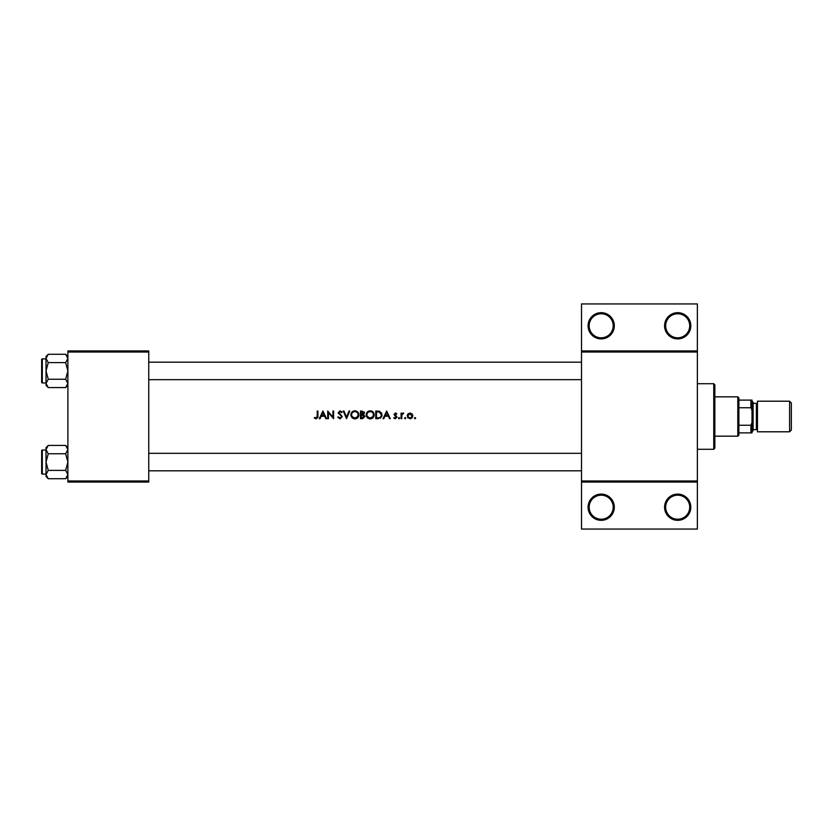 <?xml version="1.0" encoding="UTF-8"?>
<svg xmlns="http://www.w3.org/2000/svg" width="833" height="833" viewBox="0 0 833 833"><rect width="100%" height="100%" fill="white"/><g stroke="black" fill="none" stroke-linecap="round" stroke-linejoin="round"><path stroke-width="1.25" d="M355.514 411.679L354.868 411.627C356.888 411.783 358.013 412.856 358.221 414.855L357.784 416.5L354.868 418.093L351.984 416.5L351.557 414.896L351.713 415.906M363.094 417.833L364.302 416.5L361.168 417.906L361.168 415.053L364.177 415.948M370.81 411.679L370.175 411.627C372.195 411.783 373.309 412.856 373.517 414.855L373.09 416.5L370.175 418.093L367.28 416.5L366.853 414.896L367.009 415.906M381.004 416.5L381.368 414.959L379.348 412.033L381.368 414.959L381.004 416.5L379.525 417.708L376.464 417.906L376.464 411.825L378.807 411.919M412.179 416.51L410.055 413.689L412.189 416.5L410.055 418.093L407.92 416.469M614.306 507.203A13.109 13.109 0 0 1 601.197 520.323A13.109 13.109 0 0 1 588.077 507.203A13.109 13.109 0 0 1 601.197 494.094A13.109 13.109 0 0 1 614.306 507.203M589.17 507.203A12.026 12.026 0 0 0 601.197 519.23A12.026 12.026 0 0 0 613.213 507.203A12.026 12.026 0 0 0 601.197 495.187A12.026 12.026 0 0 0 589.17 507.203M690.807 507.203A13.109 13.109 0 0 1 677.698 520.323A13.109 13.109 0 0 1 664.578 507.203A13.109 13.109 0 0 1 677.698 494.094A13.109 13.109 0 0 1 690.807 507.203M665.671 507.203A12.026 12.026 0 0 0 677.698 519.23A12.026 12.026 0 0 0 689.714 507.203A12.026 12.026 0 0 0 677.698 495.187A12.026 12.026 0 0 0 665.671 507.203M614.306 325.797A13.109 13.109 0 0 1 601.197 338.906A13.109 13.109 0 0 1 588.077 325.797A13.109 13.109 0 0 1 601.197 312.677A13.109 13.109 0 0 1 614.306 325.797M589.17 325.797A12.026 12.026 0 0 0 601.197 337.813A12.026 12.026 0 0 0 613.213 325.797A12.026 12.026 0 0 0 601.197 313.77A12.026 12.026 0 0 0 589.17 325.797M690.807 325.797A13.109 13.109 0 0 1 677.698 338.906A13.109 13.109 0 0 1 664.578 325.797A13.109 13.109 0 0 1 677.698 312.677A13.109 13.109 0 0 1 690.807 325.797M665.671 325.797A12.026 12.026 0 0 0 677.698 337.813A12.026 12.026 0 0 0 689.714 325.797A12.026 12.026 0 0 0 677.698 313.77A12.026 12.026 0 0 0 665.671 325.797M317.227 416.125L316.165 418.093L314.687 417.406L314.28 417.999L316.124 418.884L317.904 416.5L317.914 411.033L317.227 411.033L317.227 416.125L316.436 418.062M322.912 411.033L319.289 418.687L320.039 418.687L321.194 416.229L324.662 416.229L325.797 418.687L326.546 418.687L322.912 411.033M327.723 411.033L327.723 418.687L328.41 418.687L328.41 412.679L333.606 418.687L333.606 411.033L332.919 411.033L332.919 417.052L327.723 411.033M339.781 418.072L341.551 416.802L341.27 416.052L341.551 416.802L340.051 418.093L338.375 416.823L337.719 417.208L340.051 418.884L342.207 416.5L338.896 412.595L340.02 411.627L341.52 412.606L342.134 412.137L340.103 410.836L338.208 412.627L341.27 416.052L338.208 412.627L340.103 410.836L342.134 412.137M343.217 411.033L346.549 418.687L349.787 411.033L349.048 411.033L346.497 417.062L343.956 411.033L343.217 411.033M350.87 414.896L351.193 416.5L354.9 418.884L358.575 416.5L358.908 414.855C358.69 412.377 357.336 411.044 354.837 410.836C352.401 411.086 351.078 412.439 350.87 414.896M360.481 411.033L360.481 418.687L362.542 418.687L364.989 416.51L363.511 414.563L364.396 412.929L361.97 411.033L360.481 411.033M366.166 414.896L366.489 416.5L370.196 418.884L373.882 416.5L374.204 414.855C373.986 412.377 372.632 411.044 370.133 410.836C367.697 411.086 366.374 412.439 366.166 414.896M375.777 411.033L375.777 418.687L378.151 418.687L381.795 416.5L382.055 414.959L379.754 411.315L375.777 411.033M386.668 411.033L383.034 418.687L383.784 418.687L384.95 416.229L388.417 416.229L389.542 418.687L390.292 418.687L386.668 411.033M395.238 416.084L396.279 417.198L395.29 418.093L394.176 417.51L393.728 418.031L395.321 418.78L396.966 417.166L394.894 414.949L395.436 413.689L396.862 413.793L395.436 413.001L394.019 414.459L395.238 416.084M401.079 413.095L401.079 418.687L401.766 418.687L401.891 414.886L403.724 413.189L401.766 413.918L401.766 413.095L401.079 413.095M407.16 415.906L410.055 418.78L412.949 415.906L412.179 413.918L410.055 413.001L407.931 413.918L407.16 415.906M364.989 416.51L363.511 414.563L364.396 412.929M405.15 417.51L404.515 418.145L405.15 418.78L405.786 418.145L405.15 417.51L405.786 418.145L405.15 418.78L404.515 418.145L405.15 417.51L405.786 418.145L405.15 418.78L405.786 418.145M399.069 417.51L398.434 418.145L399.069 418.78L399.705 418.145L399.069 417.51L399.705 418.145L399.069 418.78L398.434 418.145L399.069 417.51L399.705 418.145L399.069 418.78L399.705 418.145L399.069 417.51M415.053 417.51L414.418 418.145L415.053 418.78L415.698 418.145L415.053 417.51L415.698 418.145L415.053 418.78L414.418 418.145L415.053 417.51L415.698 418.145L415.053 418.78L415.698 418.145M697.367 352.026L581.517 352.026L581.517 350.932L697.367 350.932L697.367 482.068L581.517 482.068L581.517 480.974L697.367 480.974M148.753 482.068L67.879 482.068L67.879 480.974L148.753 480.974L148.753 482.068M148.753 352.026L67.879 352.026L67.879 350.932L148.753 350.932L148.753 480.974M67.879 352.026L67.879 480.974M581.517 352.026L581.517 480.974M697.367 482.068L697.367 529.059L581.517 529.059L581.517 482.068M581.517 350.932L581.517 303.941L697.367 303.941L697.367 350.932M317.883 416.989L317.769 417.77M314.687 417.406L316.165 418.093M385.315 415.448L386.71 412.522L388.053 415.448L385.315 415.448L388.053 415.448M394.019 414.459L395.852 413.064M395.436 413.001L396.862 413.793M394.707 414.438L395.436 413.689L396.393 414.272L395.436 413.689L394.707 414.438L396.966 417.166M395.696 415.521L396.706 416.302M395.321 418.78L393.728 418.031M394.176 417.51L395.29 418.093L396.279 417.198L395.29 418.093L394.176 417.51M403.13 413.001L401.766 413.918L403.724 413.189M403.349 413.782L402.787 413.72M403.005 413.689L401.839 415.178M401.985 414.584L401.766 416.802M412.533 417.406L410.544 418.749M408.222 418.156L407.576 417.406M409.69 418.072L410.419 418.072M410.763 417.989L411.304 417.739M411.398 417.666L412.033 416.896M408.347 417.323L409.347 417.989M408.003 415.063L407.847 415.906L410.055 413.689L408.264 414.615M381.504 412.751L381.753 413.283M381.993 415.75L380.369 418.239M378.015 411.846L377.005 411.825M379.015 417.812L379.983 417.52M377.339 417.906L378.442 417.874M366.614 413.001L368.603 411.148M369.206 410.95L369.737 410.856M371.643 411.096L373.028 411.991M374.204 414.855C373.986 417.312 372.653 418.655 370.196 418.884M369.613 418.843L369.029 418.728M367.978 418.249L367.114 417.479M372.924 416.75L373.465 414.209M373.403 413.98L372.83 412.866M369.737 418.072L371.633 417.791M367.832 417.177L369.321 417.999M366.884 414.438L366.853 414.896C367.041 412.897 368.155 411.804 370.175 411.627L369.519 411.689M369.321 411.731L368.748 411.939M364.052 411.814L364.354 412.502M363.23 413.918L363.709 412.949L361.168 414.272L361.168 411.825L363.688 412.668M361.168 414.272L362.168 414.251M364.302 416.51L363.053 415.146M362.136 417.906L362.709 417.874M351.318 413.001L352.963 411.304M353.91 410.95L354.441 410.856M356.347 411.096L358.888 414.48M358.908 414.855C358.69 417.312 357.357 418.655 354.9 418.884M354.317 418.843L353.733 418.728M352.682 418.249L351.807 417.479M357.628 416.75L358.159 414.209M358.107 413.98L357.534 412.866M354.441 418.072L356.337 417.791M352.526 417.166L354.015 417.999M351.578 414.438L351.557 414.896C351.745 412.897 352.848 411.804 354.868 411.627L354.223 411.689M354.025 411.731L353.442 411.939M341.52 417.073L341.27 416.052M340.312 415.136L338.208 412.627L338.646 413.793M340.26 411.648L341.353 412.397M340.02 411.627L338.896 412.595L342.238 416.812M338.896 412.595L339.406 413.584M321.569 415.448L322.954 412.522L324.308 415.448L321.569 415.448L324.308 415.448M713.756 449.289L713.756 383.711L714.849 384.804L714.849 448.196L713.756 449.289L697.367 449.289M713.756 383.711L697.367 383.711M46.023 450.049L42.306 450.049L42.306 474.092A0.656 0.656 0 0 1 41.65 473.436L41.65 450.705A0.656 0.656 0 0 1 42.306 450.049A0.656 0.656 0 0 0 41.65 450.705L41.65 452.236M67.879 449.581L65.651 453.746L48.252 453.746L46.023 449.581L48.252 445.416L65.651 445.416L67.879 449.581M41.65 473.436L41.65 471.905M46.023 358.908L42.306 358.908L42.306 382.951A0.656 0.656 0 0 1 41.65 382.295L41.65 359.564A0.656 0.656 0 0 1 42.306 358.908A0.656 0.656 0 0 0 41.65 359.564L41.65 361.095M67.879 358.44L65.651 362.605L48.252 362.605L46.023 358.44L48.252 354.275L65.651 354.275L67.879 358.44M48.252 354.275L46.023 356.503L46.023 385.356L48.252 387.584L46.023 383.419L48.252 379.254L46.023 370.924L48.252 362.605M41.65 382.295L41.65 380.764M67.879 356.503L65.651 354.275M42.306 382.951L46.023 382.951M65.651 362.605L67.879 370.924L65.651 379.254L67.879 383.419L65.651 387.584L48.252 387.584M65.651 379.254L48.252 379.254M67.254 385.564L67.837 383.992M46.648 356.285L46.065 357.857M67.879 447.644L65.651 445.416M46.065 475.143L46.023 476.497L48.252 478.725L46.023 474.56L48.252 470.395L46.023 462.076L48.252 453.746M42.306 474.092L46.023 474.092M65.651 453.746L67.879 462.076L65.651 470.395L67.879 474.56L65.651 478.725L48.252 478.725M65.651 470.395L48.252 470.395M67.254 476.715L67.837 475.143M46.648 447.436L46.065 449.008M48.252 445.416L46.023 447.644L46.023 474.56M737.799 436.169L737.799 396.831L738.892 397.924L738.892 435.076L737.799 436.169L714.849 436.169M737.799 396.831L714.849 396.831M752.012 432.889L750.918 432.889L750.918 425.246L752.012 422.581L752.012 432.889M738.892 432.889L750.918 432.889M738.892 400.111L752.012 400.111L752.012 422.581M738.892 425.246L750.918 425.246M752.012 410.419L750.918 407.754L750.918 400.111M738.892 407.754L750.918 407.754M791.35 402.953L791.35 430.047L789.601 431.796L789.601 401.204L791.35 402.953M752.012 401.204L753.105 402.297L753.105 430.703L752.012 431.796M753.105 429.609L756.374 429.609A1.093 1.093 0 0 1 757.468 430.703M753.105 403.391L756.374 403.391A1.093 1.093 0 0 0 757.468 402.297M789.601 431.796L757.468 431.796L757.468 401.204L789.601 401.204M756.374 429.609L756.374 403.391M148.753 453.329L581.517 453.329M148.753 470.812L581.517 470.812M581.517 379.671L148.753 379.671M581.517 362.188L148.753 362.188M67.879 385.356L65.651 387.584M67.879 476.497L65.651 478.725"/></g></svg>
